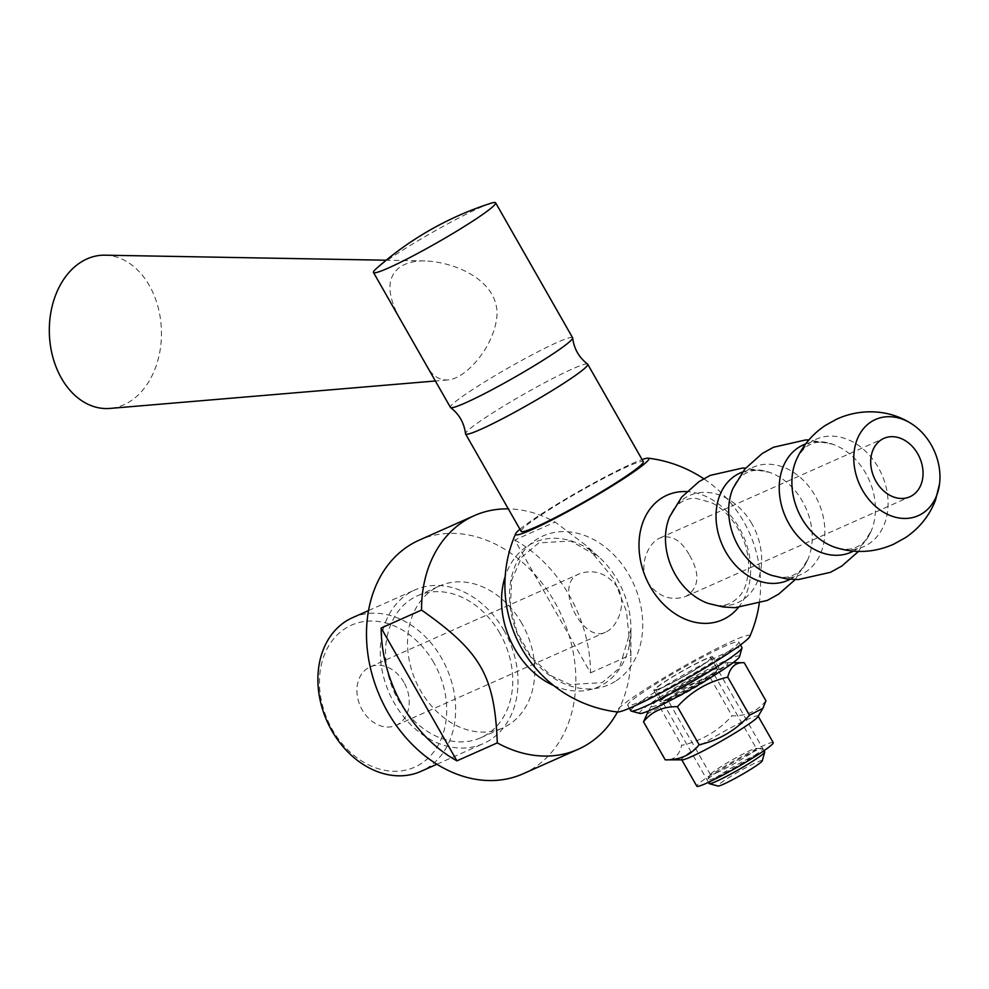 <?xml version="1.0" encoding="UTF-8"?>
<svg xmlns="http://www.w3.org/2000/svg" width="989" height="989" viewBox="0 0 989 989"><rect width="100%" height="100%" fill="white"/><g stroke="black" fill="none" stroke-linecap="round" stroke-linejoin="round"><path stroke-width="0.74" stroke-dasharray="4.95 3.71" d="M762.296 760.776A25.566 2.052 -29.7 0 0 739.055 771.482A25.566 2.052 -29.7 0 0 718.014 786.032M709.15 783.56A31.957 2.559 150.3 0 1 735.643 765.498A31.957 2.559 150.3 0 1 764.682 751.887M701.597 665.473A31.957 2.559 -29.7 0 0 711.004 657.796A31.957 2.559 -29.7 0 0 681.977 671.407A31.957 2.559 -29.7 0 0 655.484 689.469A31.957 2.559 -29.7 0 0 672.372 682.497A31.957 2.559 -29.7 0 0 701.597 665.473M104.933 255.187A76.709 56.052 -91.9 0 1 161.405 330.017A76.709 56.052 -91.9 0 1 110.014 408.42M425.27 363.272C430.994 374.856 438.473 380.406 447.733 379.937C466.116 379.01 495.551 345.482 497.047 313.995C497.356 279.974 454.903 262.023 424.986 260.911C415.182 260.688 407.035 262.629 400.533 266.721C382.681 279.257 390.21 302.659 402.783 323.848M617.655 587.33C606.937 573.249 594.204 568.749 579.443 573.805C552.06 583.794 583.3 644.148 605.429 632.218C617.964 627.088 627.211 603.377 617.655 587.33M689.568 555.336C700.373 574.053 699.198 587.726 686.032 596.355C670.913 601.473 658.056 596.738 647.461 582.187C638.474 566.067 647.708 543.035 660.046 537.954C671.407 534.406 681.248 540.204 689.568 555.336M587.602 364.113A70.318 5.637 -29.7 0 0 523.861 394.203A70.318 5.637 -29.7 0 0 465.51 433.751M521.141 531.365A70.318 5.637 150.3 0 1 541.848 514.49A70.318 5.637 150.3 0 1 606.146 477.032A70.318 5.637 150.3 0 1 643.307 461.69M572.594 337.719A70.318 5.637 -29.7 0 0 508.717 367.661A70.318 5.637 -29.7 0 0 450.44 407.406M490.618 203.351A70.318 5.637 -29.7 0 0 431.76 232.749A70.318 5.637 -29.7 0 0 376.5 268.439M403.957 682.398A31.957 24.861 66 0 0 370.084 666.945A31.957 24.861 66 0 0 360.367 706.257A31.957 24.861 66 0 0 396.07 725.357A31.957 24.861 66 0 0 403.957 682.398M617.433 712.006A127.853 99.456 66 0 0 630.883 655.67A127.853 99.456 66 0 0 630.883 654.891L626.494 611.635L613.971 579.146L586.02 545.433L555.126 522.056A127.853 99.456 66 0 0 508.321 508.878M514.75 540.019A127.853 99.456 -114 0 1 569.33 595.427A127.853 99.456 -114 0 1 590.52 672.841L514.75 540.019L555.126 522.056M590.52 672.841L630.883 654.891M523.132 773.769A127.853 99.456 66 0 0 554.656 601.967A127.853 99.456 66 0 0 419.2 540.155M749.823 636.421A76.709 6.157 -29.7 0 0 712.599 650.688A76.709 6.157 -29.7 0 0 639.203 693.227A76.709 6.157 -29.7 0 0 617.321 711.993M519.93 529.226A76.709 6.157 150.3 0 1 538.189 516.122A76.709 6.157 150.3 0 1 642.084 459.551M616.295 680.716A81.358 63.284 66 0 0 629.251 575.264A81.358 63.284 66 0 0 535.939 539.833A81.358 63.284 66 0 0 522.983 645.273A81.358 63.284 66 0 0 616.295 680.716M738.338 607.567A68.179 53.047 66 0 0 739.352 528.126A68.179 53.047 66 0 0 686.737 491.595M433.837 662.717A77.711 60.453 66 0 0 324.466 654.594A77.711 60.453 66 0 0 390.939 771.136A77.711 60.453 66 0 0 433.837 662.717M352.566 617.668A84.102 65.422 -114 0 1 441.675 658.328A84.102 65.422 -114 0 1 420.943 771.358M504.069 630.574A84.102 65.422 66 0 0 414.96 589.914A84.102 65.422 66 0 0 389.369 693.351A84.102 65.422 66 0 0 483.324 743.604A84.102 65.422 66 0 0 504.069 630.574M499.89 633.331A77.711 60.453 66 0 0 417.556 595.761A77.711 60.453 66 0 0 393.906 691.336A77.711 60.453 66 0 0 480.728 737.757A77.711 60.453 66 0 0 499.89 633.331M521.908 623.527A77.711 60.453 66 0 0 439.573 585.958A77.711 60.453 66 0 0 415.924 681.532A77.711 60.453 66 0 0 502.746 727.966A77.711 60.453 66 0 0 521.908 623.527M630.871 710.844A63.926 5.13 150.3 0 1 683.856 674.721A63.926 5.13 150.3 0 1 741.923 647.498M739.549 656.622A57.535 4.611 -29.7 0 0 687.268 680.704A57.535 4.611 -29.7 0 0 639.932 713.44M719.943 657.314A63.926 5.13 150.3 0 1 661.505 691.36A63.926 5.13 150.3 0 1 627.718 705.305A63.926 5.13 150.3 0 1 680.704 669.182A63.926 5.13 150.3 0 1 738.771 641.972A63.926 5.13 150.3 0 1 719.943 657.314M709.014 676.056A33.873 2.72 -29.7 0 0 718.991 667.921A33.873 2.72 -29.7 0 0 688.208 682.348A33.873 2.72 -29.7 0 0 660.133 701.498A33.873 2.72 -29.7 0 0 678.034 694.105A33.873 2.72 -29.7 0 0 709.014 676.056M702.697 664.979A33.873 2.72 150.3 0 1 671.716 683.028A33.873 2.72 150.3 0 1 653.816 690.421A33.873 2.72 150.3 0 1 681.903 671.284A33.873 2.72 150.3 0 1 712.673 656.857A33.873 2.72 150.3 0 1 702.697 664.979M716.184 773.015A26.431 2.114 -29.7 0 0 742.034 759.045A26.431 2.114 -29.7 0 0 756.4 748.549A26.431 2.114 -29.7 0 0 756.029 748.413A26.431 2.114 -29.7 0 0 732.392 759.799A26.431 2.114 -29.7 0 0 710.559 774.35A26.431 2.114 -29.7 0 0 710.485 774.733A26.431 2.114 -29.7 0 0 716.184 773.015M714.145 778.158A31.957 2.559 150.3 0 1 707.345 779.777A31.957 2.559 150.3 0 1 733.751 762.185A31.957 2.559 150.3 0 1 762.334 748.413A31.957 2.559 150.3 0 1 747.19 760.17A31.957 2.559 150.3 0 1 714.145 778.158M708.396 676.105A26.431 2.114 150.3 0 1 714.095 674.387A26.431 2.114 150.3 0 1 714.009 674.77A26.431 2.114 150.3 0 1 698.222 685.785A26.431 2.114 150.3 0 1 673.88 698.84A26.431 2.114 150.3 0 1 668.552 700.694A26.431 2.114 150.3 0 1 668.181 700.571A26.431 2.114 150.3 0 1 682.546 690.075A26.431 2.114 150.3 0 1 708.396 676.105M773.225 742.615A43.973 3.523 -29.7 0 0 733.269 761.345A43.973 3.523 -29.7 0 0 696.812 786.193M710.436 670.962A31.957 2.559 -29.7 0 0 677.391 688.937A31.957 2.559 -29.7 0 0 662.247 700.694A31.957 2.559 -29.7 0 0 690.829 686.935A31.957 2.559 -29.7 0 0 717.223 669.33A31.957 2.559 -29.7 0 0 710.436 670.962M664.311 695.935A43.973 3.523 -29.7 0 0 651.491 705.862A43.973 3.523 -29.7 0 0 691.311 687.775A43.973 3.523 -29.7 0 0 727.15 662.704A43.973 3.523 -29.7 0 0 702.029 673.818A43.973 3.523 -29.7 0 0 664.311 695.935M765.919 700.768C757.661 711.116 746.349 716.147 732.021 715.851C718.274 731.019 701.485 740.872 681.668 745.385C679.22 755.534 673.744 760.356 665.226 759.849M757.933 716.691A43.973 3.523 -29.7 0 0 758.069 716.048A43.973 3.523 -29.7 0 0 734.827 725.642A43.973 3.523 -29.7 0 0 694.612 749.069A43.973 3.523 -29.7 0 0 681.668 759.626A43.973 3.523 -29.7 0 0 682.286 759.849M646.509 714.256L659.96 707.32C673.694 692.152 690.483 682.299 710.3 677.786C718.558 667.427 729.87 662.395 744.21 662.704M659.96 707.32L681.668 745.385M710.3 677.786L732.021 715.851M553.692 685.575A79.021 61.466 66 0 0 630.945 629.004A79.021 61.466 66 0 0 617.853 580.667A79.021 61.466 66 0 0 598.914 557.005A79.021 61.466 66 0 0 505.181 576.5M751.924 523.849A58.747 45.704 66 0 0 669.627 516.79C675.635 503.772 684.536 497.652 696.318 498.431L711.4 502.622C721.958 507.852 730.982 516.79 738.462 529.399C744.804 540.736 748.203 552.468 748.636 564.595C748.277 579.48 745.286 589.914 739.661 595.885C730.834 605.503 720.338 608.012 708.173 603.401A58.747 45.704 66 0 0 755.349 585.896A58.747 45.704 66 0 0 751.924 523.849M790.112 579.282A58.747 45.704 66 0 0 808.062 558.958A58.747 45.704 66 0 0 802.499 501.349A58.747 45.704 66 0 0 769.529 472.346A58.747 45.704 66 0 0 742.418 472.074M795.255 579.566L808.062 558.97C805.046 565.733 801.288 570.517 796.775 573.311L793.24 575.252C787.429 578.046 780.148 578.058 771.383 575.289A58.747 45.704 66 0 0 818.571 557.771A58.747 45.704 66 0 0 815.134 495.724A58.747 45.704 66 0 0 732.837 488.665C740.6 473.335 747.363 472.915 747.511 472.458C753.334 469.59 760.677 469.552 769.529 472.346L745.657 468.069M853.322 551.157A58.747 45.704 66 0 0 871.272 530.846A58.747 45.704 66 0 0 865.709 473.237A58.747 45.704 66 0 0 832.738 444.222A58.747 45.704 66 0 0 805.627 443.95M858.464 551.442L871.272 530.846C868.255 537.608 864.497 542.392 859.985 545.199L856.449 547.127C850.651 549.921 843.357 549.933 834.592 547.164A58.747 45.704 66 0 0 881.78 529.647A58.747 45.704 66 0 0 878.343 467.612A58.747 45.704 66 0 0 796.058 460.553C803.81 445.211 810.572 444.79 810.72 444.333C816.543 441.465 823.886 441.428 832.738 444.222L808.866 439.944M763.978 750.676L711.004 657.796M708.458 782.348L655.484 689.469M424.986 260.911L386.155 260.218M447.733 379.937L435.37 380.988M396.07 725.357L605.429 632.218M370.084 666.945L579.443 573.805M630.883 655.67L630.945 629.004L619.448 668.131L602.103 682.657L569.985 684.524L551.491 675.92L531.452 657.326L516.987 632.255L510.411 605.639L511.696 580.086L521.562 557.302L538.82 542.912L570.702 540.995L598.914 557.005L586.02 545.433M759.243 603.574A127.853 127.853 0 0 0 703.698 478.738M436.915 764.25L483.324 743.604M368.538 610.572L414.96 589.914M686.032 596.355L909.868 496.775M660.046 537.954L883.882 438.374M480.728 737.757L502.746 727.966M417.556 595.761L439.573 585.958M740.452 644.915L738.771 641.972M629.4 708.26L627.718 705.305M718.991 667.921L712.673 656.857M660.133 701.498L653.816 690.421M710.559 774.35L707.345 779.777M756.029 748.413L762.334 748.413M714.095 674.387L756.4 748.549M710.485 774.733L668.181 700.571M714.009 674.77L717.223 669.33M668.552 700.694L662.247 700.694M651.491 705.862L648.463 710.98M727.15 662.704L733.096 662.704"/><path stroke-width="1.48" d="M709.348 783.696L718.014 786.032A25.566 2.052 -29.7 0 0 732.206 779.913A25.566 2.052 -29.7 0 0 754.755 766.735A25.566 2.052 -29.7 0 0 762.296 760.776L764.695 752.122A31.957 2.559 150.3 0 1 755.262 759.564A31.957 2.559 150.3 0 1 727.076 776.044A31.957 2.559 150.3 0 1 709.348 783.696A31.957 2.559 150.3 0 1 709.15 783.56L708.458 782.348M763.978 750.676L764.682 751.887A31.957 2.559 150.3 0 1 764.695 752.122M435.37 380.988L110.014 408.42A76.709 56.052 -91.9 0 1 51.403 351.083A76.709 56.052 -91.9 0 1 80.196 262.654A76.709 56.052 -91.9 0 1 104.933 255.187L386.155 260.218M373.483 272.482L450.44 407.406A70.318 5.637 -29.7 0 0 450.576 407.555A70.318 5.637 -29.7 0 0 488.578 391.545A70.318 5.637 -29.7 0 0 551.887 354.606A70.318 5.637 -29.7 0 0 572.656 337.917A70.318 5.637 -29.7 0 0 572.594 337.719L495.637 202.807A70.318 5.637 -29.7 0 0 490.618 203.351A319.62 319.62 0 0 0 376.5 268.439A70.318 5.637 -29.7 0 0 373.483 272.482A70.318 5.637 -29.7 0 0 410.633 257.14A70.318 5.637 -29.7 0 0 474.93 219.682A70.318 5.637 -29.7 0 0 495.637 202.807M450.576 407.555C459.193 414.206 464.175 422.946 465.51 433.751A70.318 5.637 -29.7 0 0 465.572 433.948A70.318 5.637 -29.7 0 0 502.733 418.607A70.318 5.637 -29.7 0 0 567.018 381.148A70.318 5.637 -29.7 0 0 587.738 364.261A70.318 5.637 -29.7 0 0 587.602 364.113C578.973 357.462 573.991 348.721 572.656 337.917M587.738 364.261L643.307 461.69A70.318 5.637 150.3 0 1 622.588 478.565A70.318 5.637 150.3 0 1 558.303 516.023A70.318 5.637 150.3 0 1 521.141 531.365L465.572 433.948M381.161 628.015L421.537 610.065C481.037 651.924 494.624 675.747 497.294 742.887L456.93 760.85L381.161 628.015A127.853 99.456 -114 0 0 456.93 760.85M508.321 508.878A127.853 99.456 66 0 0 474.238 515.665A127.853 99.456 66 0 0 421.537 610.065M497.294 742.887A127.853 99.456 66 0 0 578.182 749.279A127.853 99.456 66 0 0 617.433 712.006M474.238 515.665L419.2 540.155A127.853 99.456 66 0 0 380.295 697.393A127.853 99.456 66 0 0 523.132 773.769L578.182 749.279M642.084 459.551A76.709 6.157 150.3 0 1 648.141 458.167A76.709 6.157 150.3 0 1 585.265 501.868A76.709 6.157 150.3 0 1 515.652 533.739A127.853 127.853 0 0 0 617.321 711.993A76.709 6.157 -29.7 0 0 686.292 678.986A76.709 6.157 -29.7 0 0 749.823 636.421A127.853 127.853 0 0 0 759.243 603.574M515.652 533.739A76.709 6.157 150.3 0 1 519.93 529.226M686.737 491.595A68.179 53.047 66 0 0 646.361 579.022A68.179 53.047 66 0 0 738.338 607.567M436.915 764.25L420.943 771.358A84.102 65.422 -114 0 1 326.976 721.105A84.102 65.422 -114 0 1 352.566 617.668L368.538 610.572M931.242 444.926A52.627 40.945 66 0 0 913.354 424.973A52.627 40.945 66 0 0 855.806 443.431A52.627 40.945 66 0 0 887.306 514.243A52.627 40.945 66 0 0 939.55 483.856A52.627 40.945 66 0 0 931.242 444.926M917.743 453.815A31.957 24.861 66 0 0 883.882 438.374A31.957 24.861 66 0 0 874.152 477.675A31.957 24.861 66 0 0 909.868 496.775A31.957 24.861 66 0 0 917.743 453.815M740.452 644.915L741.923 647.498A63.926 5.13 150.3 0 1 741.948 647.968A63.926 5.13 150.3 0 1 723.107 662.84A63.926 5.13 150.3 0 1 666.734 695.811A63.926 5.13 150.3 0 1 631.266 711.103A63.926 5.13 150.3 0 1 630.871 710.844L629.4 708.26M631.266 711.103L639.932 713.44A57.535 4.611 -29.7 0 0 671.852 699.68A57.535 4.611 -29.7 0 0 722.588 670.01A57.535 4.611 -29.7 0 0 739.549 656.622L741.948 647.968M681.792 759.849L696.812 786.193A43.973 3.523 -29.7 0 0 706.294 783.325A43.973 3.523 -29.7 0 0 749.328 760.084A43.973 3.523 -29.7 0 0 773.225 742.615L758.192 716.271M762.915 708.285L757.933 716.691A43.973 3.523 -29.7 0 1 731.662 735.025A43.973 3.523 -29.7 0 1 691.15 756.758A43.973 3.523 -29.7 0 1 682.286 759.849L665.226 759.849C679.567 760.145 690.866 755.126 699.124 744.766C718.941 740.242 735.729 730.401 749.477 715.22L762.915 708.285L765.919 700.768L744.21 662.704L733.096 662.704M744.21 662.704C735.68 662.185 730.203 667.006 727.756 677.156C707.939 681.681 691.15 691.521 677.416 706.702C663.075 706.406 651.776 711.425 643.505 721.785L648.463 710.98M643.505 721.785L665.226 759.849M677.416 706.702L699.124 744.766M727.756 677.156L749.477 715.22M505.181 576.5A79.021 61.466 66 0 0 553.692 685.575M745.657 468.069L742.467 468.069L710.325 475.363L698.976 481.643L681.693 497.071L669.627 516.79A58.747 45.704 66 0 0 708.173 603.401L723.132 606.986L735.124 607.691L767.266 600.434L778.64 594.154L795.255 579.566M742.418 472.074A58.747 45.704 66 0 0 722.378 545.199A58.747 45.704 66 0 0 790.112 579.282M808.866 439.944L805.676 439.944L773.546 447.238L762.198 453.518L744.902 468.959L732.849 488.665A58.747 45.704 66 0 0 771.383 575.289L786.342 578.862L798.333 579.566L830.476 572.31L841.849 566.029L858.464 551.442M805.627 443.95A58.747 45.704 66 0 0 785.587 517.086A58.747 45.704 66 0 0 853.322 551.157M913.354 424.973C900.583 416.307 886.391 411.918 870.802 411.807C858.835 411.783 847.4 414.255 836.496 419.237L825.333 425.443C812.093 434.307 802.339 446.002 796.058 460.54A58.747 45.704 66 0 0 834.592 547.164C854.545 553.716 874.214 552.74 893.599 544.234L905.43 537.67C919.424 528.225 929.462 515.689 935.545 500.051L939.55 483.856M703.698 478.738A127.853 127.853 0 0 0 648.141 458.167"/></g></svg>

